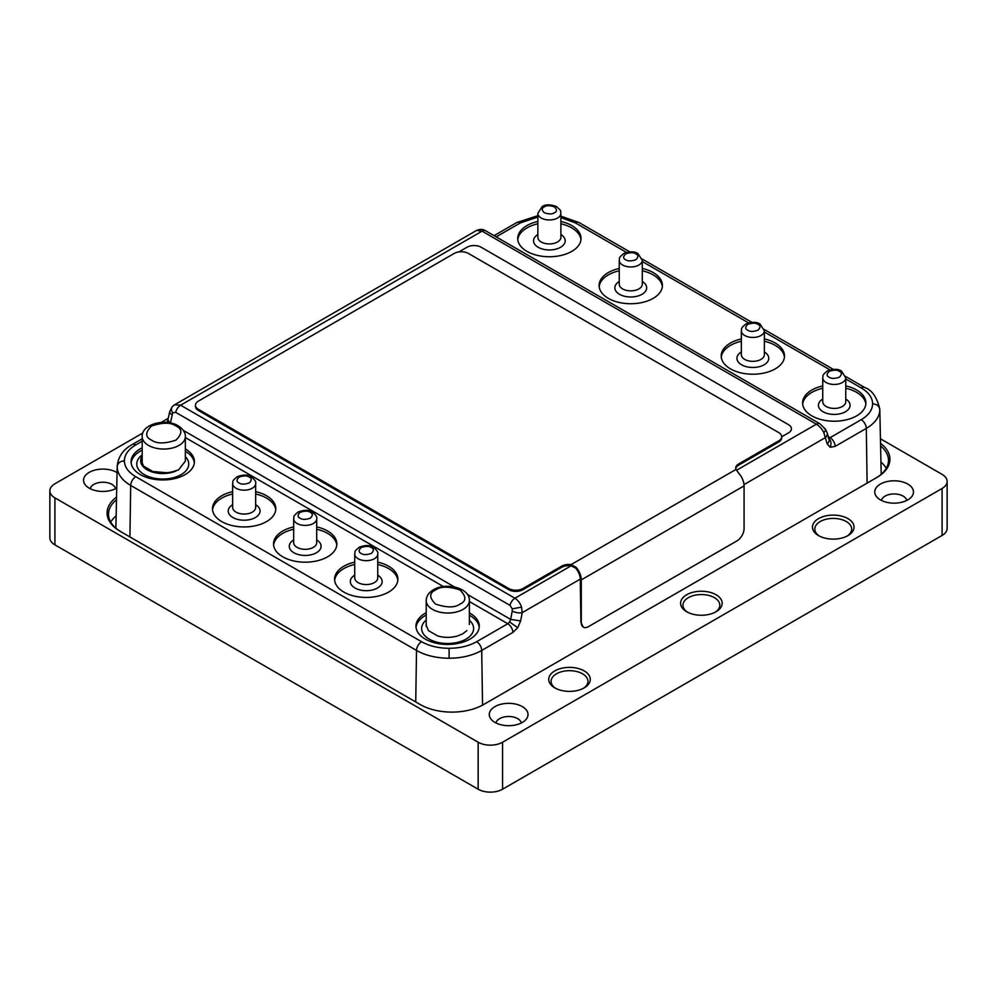 <?xml version="1.0" encoding="UTF-8"?>
<svg xmlns="http://www.w3.org/2000/svg" width="997" height="997" viewBox="0 0 997 997"><rect width="100%" height="100%" fill="white"/><g stroke="black" fill="none" stroke-linecap="round" stroke-linejoin="round"><path stroke-width="1.5" d="M881.435 500.432A12.762 7.365 180 0 1 889.947 494.35A12.762 7.365 180 0 1 903.132 496.107A12.762 7.365 180 0 1 906.784 500.432M907.806 484.068A19.367 11.179 0 0 0 883.13 482.76A19.367 11.179 0 0 0 876.425 496.543A19.367 11.179 0 0 0 880.413 499.883A19.367 11.179 0 0 0 911.794 496.543A19.367 11.179 0 0 0 907.806 484.068M911.781 496.543A19.354 11.179 0 0 0 907.793 484.081A19.354 11.179 0 0 0 883.13 482.772A19.354 11.179 0 0 0 876.438 496.543M495.97 722.975A12.762 7.365 180 0 1 504.482 716.893A12.762 7.365 180 0 1 517.68 718.65A12.762 7.365 180 0 1 521.319 722.975M526.329 719.086A19.354 11.179 0 0 0 522.341 706.624A19.367 11.179 0 0 0 497.665 705.303A19.367 11.179 0 0 0 490.973 719.086A19.367 11.179 0 0 0 494.961 722.426A19.367 11.179 0 0 0 526.329 719.086A19.367 11.179 0 0 0 522.341 706.611A19.354 11.179 0 0 0 497.677 705.315A19.354 11.179 0 0 0 490.973 719.086M90.229 488.717A12.762 7.365 180 0 1 98.74 482.635A12.762 7.365 180 0 1 111.926 484.392A12.762 7.365 180 0 1 115.577 488.717M85.219 484.829A19.354 11.179 0 0 1 91.923 471.058A19.354 11.179 0 0 1 116.587 472.366A19.354 11.179 0 0 1 117.06 472.653A19.367 11.179 0 0 0 116.599 472.354A19.367 11.179 0 0 0 91.923 471.058A19.367 11.179 0 0 0 85.219 484.829A19.367 11.179 0 0 0 89.207 488.169A19.367 11.179 0 0 0 116.736 488.081M687.481 612.183A18.432 10.643 180 0 1 682.945 605.191A18.432 10.643 180 0 1 694.323 595.359A18.432 10.643 180 0 1 714.413 597.664A18.432 10.643 180 0 1 719.809 605.191A18.432 10.643 180 0 1 715.273 612.183M716.083 611.734A20.787 12.001 0 0 0 716.083 594.773A20.8 12.014 0 0 0 686.671 594.748A20.8 12.014 0 0 0 686.671 611.734L686.671 611.734A20.8 12.014 0 0 0 716.083 611.734A20.8 12.014 0 0 0 716.083 594.748A20.787 12.001 0 0 0 686.684 594.773A20.787 12.001 0 0 0 686.671 611.734M819.36 536.05A18.432 10.643 180 0 1 814.811 529.058A18.432 10.643 180 0 1 826.189 519.225A18.432 10.643 180 0 1 846.279 521.531A18.432 10.643 180 0 1 851.687 529.058A18.432 10.643 180 0 1 847.138 536.05M847.949 535.601A20.787 12.001 0 0 0 847.949 518.639A20.8 12.014 0 0 0 818.537 518.614A20.8 12.014 0 0 0 818.537 535.601L818.537 535.601A20.8 12.014 0 0 0 847.961 535.601A20.8 12.014 0 0 0 847.961 518.614A20.787 12.001 0 0 0 818.549 518.639A20.787 12.001 0 0 0 818.549 535.601M555.616 688.316A18.432 10.643 180 0 1 551.079 681.325A18.432 10.643 180 0 1 562.458 671.492A18.432 10.643 180 0 1 582.547 673.798A18.432 10.643 180 0 1 587.943 681.325A18.432 10.643 180 0 1 583.407 688.316M584.217 670.881A20.8 12.014 0 0 0 554.806 670.881A20.8 12.014 0 0 0 554.806 687.868L554.806 687.868A20.8 12.014 0 0 0 584.217 687.868A20.8 12.014 0 0 0 584.217 670.881M584.217 687.868A20.787 12.001 0 0 0 584.205 670.906A20.787 12.001 0 0 0 554.818 670.906A20.787 12.001 0 0 0 554.806 687.868M293.679 542.667A11.515 6.643 0 0 0 297.056 547.365A11.515 6.643 0 0 0 309.593 548.811A11.515 6.643 0 0 0 316.697 542.667L316.697 518.776A11.515 6.643 180 0 1 309.593 524.921A11.515 6.643 180 0 1 297.056 523.475A11.515 6.643 180 0 1 293.679 518.776L293.679 542.667M232.637 507.423A11.515 6.643 -0 0 0 236.002 512.122A11.515 6.643 -0 0 0 252.291 512.122A11.515 6.643 -0 0 0 255.656 507.423L255.656 483.533A11.515 6.643 180 0 1 248.552 489.677A11.515 6.643 180 0 1 236.002 488.231A11.515 6.643 180 0 1 232.637 483.533L232.637 507.423M354.72 577.911A11.515 6.643 -0 0 0 358.097 582.609A11.515 6.643 -0 0 0 374.373 582.609A11.515 6.643 -0 0 0 377.751 577.911L377.751 554.02A11.515 6.643 180 0 1 370.647 560.164A11.515 6.643 180 0 1 358.097 558.719A11.515 6.643 180 0 1 354.72 554.02L354.72 577.911M741.344 330.805L741.344 354.708A11.515 6.643 0 0 0 744.709 359.406A11.515 6.643 0 0 0 757.259 360.839A11.515 6.643 0 0 0 764.363 354.708L764.363 330.805A11.515 6.643 180 0 1 757.259 336.949A11.515 6.643 180 0 1 744.709 335.503A11.515 6.643 180 0 1 741.344 330.805C742.329 328.86 739.3 329.284 746.03 323.9C752.311 321.757 757.01 321.832 760.1 324.137L764.363 330.805M619.249 260.317L619.249 284.22A11.515 6.643 0 0 0 622.627 288.918A11.515 6.643 0 0 0 635.164 290.351A11.515 6.643 0 0 0 642.28 284.22L642.28 260.317A11.515 6.643 180 0 1 635.164 266.461A11.515 6.643 180 0 1 622.627 265.015A11.515 6.643 180 0 1 619.249 260.317C620.234 258.373 617.205 258.796 623.948 253.412C630.229 251.269 634.915 251.344 638.005 253.649L642.28 260.317M537.857 213.333L537.857 237.298A11.515 6.643 0 0 0 541.234 241.997A11.515 6.643 0 0 0 557.51 241.997A11.515 6.643 0 0 0 560.887 237.298L560.887 213.333A11.515 6.643 180 0 1 557.51 218.031A11.515 6.643 180 0 1 544.96 219.465A11.515 6.643 180 0 1 537.857 213.333L542.131 206.653C545.222 204.348 549.908 204.273 556.189 206.416C562.931 211.8 559.89 211.389 560.887 213.333M822.737 377.801L822.737 401.766A11.515 6.643 0 0 0 826.102 406.464A11.515 6.643 0 0 0 838.651 407.91A11.515 6.643 0 0 0 845.755 401.766L845.755 377.801A11.515 6.643 180 0 1 838.651 383.945A11.515 6.643 180 0 1 826.102 382.499A11.515 6.643 180 0 1 822.737 377.801C823.721 375.857 820.693 376.268 827.423 370.896C833.704 368.753 838.402 368.828 841.493 371.121L845.755 377.801M865.832 404.121A31.655 18.27 0 0 0 856.635 392.369A31.655 18.27 0 0 0 845.755 388.269M845.755 385.914A31.655 18.27 180 0 1 856.635 390.014A31.655 18.27 180 0 1 865.907 402.938A31.655 18.27 180 0 1 846.366 419.824A31.655 18.27 180 0 1 811.87 415.861A31.655 18.27 180 0 1 802.597 402.938A31.655 18.27 180 0 1 822.737 385.914M642.28 268.442A31.655 18.27 180 0 1 653.147 272.542A31.655 18.27 180 0 1 662.419 285.466A31.655 18.27 180 0 1 642.878 302.34A31.655 18.27 180 0 1 608.382 298.39A31.655 18.27 180 0 1 599.11 285.466A31.655 18.27 180 0 1 619.249 268.442M662.357 286.638A31.655 18.27 0 0 0 653.147 274.885A31.655 18.27 0 0 0 642.28 270.785M580.964 239.641A31.655 18.27 0 0 0 571.755 227.902A31.655 18.27 0 0 0 560.887 223.789M560.887 221.446A31.655 18.27 180 0 1 571.755 225.546A31.655 18.27 180 0 1 581.027 238.47A31.655 18.27 180 0 1 561.485 255.357A31.655 18.27 180 0 1 526.989 251.394A31.655 18.27 180 0 1 517.717 238.47A31.655 18.27 180 0 1 537.857 221.446M764.363 338.93A31.655 18.27 180 0 1 775.242 343.03A31.655 18.27 180 0 1 784.514 355.954A31.655 18.27 180 0 1 764.973 372.828A31.655 18.27 180 0 1 730.465 368.878A31.655 18.27 180 0 1 721.205 355.954A31.655 18.27 180 0 1 741.344 338.93M784.44 357.125A31.655 18.27 0 0 0 775.242 345.373A31.655 18.27 0 0 0 764.363 341.273M336.774 545.097A31.655 18.27 0 0 0 327.577 533.345A31.655 18.27 0 0 0 316.697 529.245M316.697 526.89A31.655 18.27 180 0 1 327.577 530.99A31.655 18.27 180 0 1 336.849 543.913A31.655 18.27 180 0 1 317.308 560.8A31.655 18.27 180 0 1 282.812 556.837A31.655 18.27 180 0 1 273.539 543.913A31.655 18.27 180 0 1 293.679 526.89M255.656 491.646A31.655 18.27 180 0 1 266.535 495.746A31.655 18.27 180 0 1 275.795 508.669A31.655 18.27 180 0 1 256.254 525.556A31.655 18.27 180 0 1 221.758 521.593A31.655 18.27 180 0 1 212.486 508.669A31.655 18.27 180 0 1 232.637 491.646M275.733 509.853A31.655 18.27 0 0 0 266.535 498.101A31.655 18.27 0 0 0 255.656 494.001M194.34 462.857A31.655 18.27 0 0 0 185.355 451.23M185.355 448.887A31.655 18.27 180 0 1 194.403 461.686A31.655 18.27 180 0 1 174.861 478.56A31.655 18.27 180 0 1 140.365 474.609A31.655 18.27 180 0 1 131.093 461.686A31.655 18.27 180 0 1 142.185 447.79M377.751 562.134A31.655 18.27 180 0 1 388.618 566.234A31.655 18.27 180 0 1 397.89 579.157A31.655 18.27 180 0 1 378.349 596.044A31.655 18.27 180 0 1 343.853 592.081A31.655 18.27 180 0 1 334.581 579.157A31.655 18.27 180 0 1 354.72 562.134M397.828 580.341A31.655 18.27 0 0 0 388.618 568.589A31.655 18.27 0 0 0 377.751 564.489M479.221 627.325A31.655 18.27 0 0 0 470.011 615.585A31.655 18.27 0 0 0 469.375 615.224M469.375 612.868A31.655 18.27 180 0 1 470.011 613.23A31.655 18.27 180 0 1 479.283 626.153A31.655 18.27 180 0 1 459.742 643.04A31.655 18.27 180 0 1 425.245 639.077A31.655 18.27 180 0 1 415.973 626.153A31.655 18.27 180 0 1 426.205 612.706M537.857 234.544A15.827 9.135 0 0 0 538.181 247.281A15.827 9.135 0 0 0 560.401 247.368A15.827 9.135 0 0 0 560.887 234.544M619.249 281.466A15.915 9.185 0 0 0 619.511 294.302A15.915 9.185 0 0 0 641.881 294.377A15.915 9.185 0 0 0 642.28 281.466M764.363 351.953A15.915 9.185 180 0 1 763.976 364.865A15.915 9.185 180 0 1 741.606 364.79A15.915 9.185 180 0 1 741.344 351.953M845.755 399.024A15.827 9.135 180 0 1 845.282 411.848A15.827 9.135 180 0 1 823.061 411.749A15.827 9.135 180 0 1 822.737 399.024M426.043 624.907L428.461 630.627L437.708 635.974C444.288 637.831 450.906 637.831 457.548 635.974L462.895 633.718L466.795 630.627M426.205 620.009A25.984 15.005 0 0 0 431.016 640.037A25.984 15.005 0 0 0 465.998 639.114A25.984 15.005 0 0 0 469.375 620.284M354.72 575.169A15.915 9.185 -0 0 0 355.119 588.08A15.915 9.185 -0 0 0 377.489 588.006A15.915 9.185 -0 0 0 377.751 575.169M293.679 539.925A15.915 9.185 0 0 0 293.941 552.762A15.915 9.185 0 0 0 316.311 552.837A15.915 9.185 0 0 0 316.697 539.925M255.656 504.681A15.915 9.185 180 0 1 255.394 517.518A15.915 9.185 180 0 1 233.024 517.593A15.915 9.185 180 0 1 232.637 504.681M142.185 455.841A22.046 12.724 180 0 0 140.702 460.44A22.046 12.724 180 0 0 147.157 469.437A22.046 12.724 180 0 0 175.933 470.634L178.438 469.973L185.355 461.175L185.355 436.599A21.585 12.463 180 0 1 172.032 448.102A21.585 12.463 180 0 1 148.516 445.41A21.585 12.463 180 0 1 142.185 436.599L142.185 464.216M185.355 456.626A25.984 15.005 180 0 1 181.13 474.634A25.984 15.005 180 0 1 145.587 475.295A25.984 15.005 180 0 1 142.185 454.856M175.933 471.02A22.046 12.724 180 0 1 147.157 469.824A22.046 12.724 180 0 1 140.702 460.813A22.046 12.724 180 0 1 140.702 460.626M880.538 443.353A44.89 25.922 180 0 1 876.774 477.538L483.645 704.518A44.89 25.922 180 0 1 420.161 704.518L120.226 531.351A44.89 25.922 180 0 1 116.537 497.104M880.438 438.767L942.09 474.373A17.261 9.97 180 0 1 947.15 481.414A17.261 9.97 180 0 1 942.09 488.468L502.575 742.229A17.261 9.97 180 0 1 478.149 742.229L54.91 497.864A17.261 9.97 180 0 1 49.85 490.823A17.261 9.97 180 0 1 54.91 483.769L142.845 432.997M161.19 422.404L168.219 418.341M49.85 490.823L49.85 537.807A17.261 9.97 0 0 0 54.91 544.861L478.149 789.213A17.261 9.97 0 0 0 502.575 789.213L942.09 535.464A17.261 9.97 0 0 0 947.15 528.41L947.15 481.414M141.175 460.44L143.58 466.16L152.84 471.506L166.474 472.715A21.585 12.463 180 0 0 175.933 470.634M827.174 432.785L829.006 439.104A7.191 5.035 163.8 0 1 829.006 439.116A7.191 5.035 163.8 0 1 827.186 443.952L823.821 432.611C822.139 429.134 819.659 426.317 816.381 424.174A7.191 4.15 -60 0 1 819.983 423.812L825.466 429.159L827.174 432.785A7.191 5.035 -16.2 0 1 825.354 437.633L744.011 484.592M116.138 515.835A43.457 25.087 0 0 0 110.729 522.116M886.271 468.303A43.457 25.087 0 0 0 880.937 462.085M116.487 499.721A43.457 25.087 0 0 0 108.511 514.19A43.457 25.087 0 0 0 121.21 531.912M875.79 478.111A43.457 25.087 0 0 0 888.489 460.39A43.457 25.087 0 0 0 880.588 445.971M736.683 470.185L816.381 424.174L482.074 231.154L476.566 230.444C480.18 229.011 483.221 229.123 485.664 230.805L485.664 230.805A7.191 4.15 120 0 0 482.074 231.154L180.619 405.206A7.191 4.15 120 0 0 175.709 412.359L510.028 605.366L512.246 608.868L521.531 607.136L522.241 612.632L520.621 620.944L517.742 627.711L509.604 621.941L507.797 623.736L469.375 601.54M512.246 608.868L512.246 611.074A7.191 2.829 11 0 0 522.241 612.632L580.266 579.12L580.915 622.34L583.233 627.076M169.951 422.878L167.882 419.862L169.714 411.686A7.191 2.979 12.6 0 0 169.714 411.686L172.182 406.764L174.612 404.782L180.619 405.206L514.926 598.225C518.153 600.393 520.347 603.359 521.531 607.136M512.246 611.074L510.638 619.386L520.621 620.944M467.356 594.399L510.638 619.386L509.604 621.941M141.462 462.471L142.185 460.739M426.205 615.049A31.655 18.27 0 0 0 416.036 627.325M354.72 564.489A31.655 18.27 0 0 0 334.643 580.341M142.185 450.133A31.655 18.27 0 0 0 131.168 462.857M232.637 494.001A31.655 18.27 0 0 0 212.56 509.853M293.679 529.245A31.655 18.27 0 0 0 273.602 545.097M741.344 341.273A31.655 18.27 0 0 0 721.267 357.125M537.857 223.789A31.655 18.27 0 0 0 517.779 239.641M619.249 270.785A31.655 18.27 0 0 0 599.172 286.638M822.737 388.269A31.655 18.27 0 0 0 802.66 404.121M170.45 422.977L172.668 412.808C170.848 409.642 171.023 407.374 173.179 406.028M169.714 411.674L169.714 411.674A7.191 2.979 12.6 0 0 171.833 414.528M845.755 378.985L861.209 387.908C868.686 392.357 872.475 397.653 872.612 403.797C876.899 404.159 879.292 406.078 879.803 409.568A46.111 26.62 180 0 0 879.803 409.244L881.174 473.189A47.482 27.418 180 0 1 881.149 474.335M575.543 568.028L575.967 567.206A12.949 7.478 60 0 1 581.288 579.88L581.288 622.552A10.07 5.82 120 0 0 583.37 627.163A10.07 5.82 120 0 0 588.404 626.664L736.957 540.897A10.07 5.82 120 0 0 744.074 528.572L744.074 485.888A12.949 7.478 -120 0 0 738.752 473.226L735.985 469.425A10.07 5.82 180 0 1 735.711 468.079A10.07 5.82 180 0 1 738.652 463.966L778.744 440.824A10.07 5.82 0 0 0 781.698 436.711A10.07 5.82 0 0 0 778.744 432.598L468.428 253.45A10.07 5.82 0 0 0 454.183 253.45L198.415 401.118A10.07 5.82 0 0 0 195.462 405.231L195.462 406.402A10.07 5.82 0 0 0 198.415 410.515L508.719 589.676A10.07 5.82 0 0 0 522.964 589.676L561.623 567.355A10.07 5.82 180 0 1 571.069 565.81L575.543 568.028A11.515 6.643 60 0 1 580.266 579.12M791.419 428.76L791.419 428.785A10.07 5.82 0 0 1 788.465 432.872L781.698 436.786L788.465 432.897A10.07 5.82 0 0 0 791.419 428.785A10.07 5.82 0 0 0 791.419 428.772A10.07 5.82 0 0 0 788.465 424.647L481.202 247.256A10.07 5.82 0 0 0 466.957 247.256L458.894 251.917M735.761 468.665A10.07 5.82 180 0 1 738.652 465.15L778.744 441.995A10.07 5.82 0 0 0 781.698 437.895L781.698 436.711M195.462 405.231A10.07 5.82 0 0 0 198.415 409.343L508.719 588.504A10.07 5.82 0 0 0 522.964 588.504L561.623 566.171A10.07 5.82 180 0 1 571.069 564.626L571.069 565.81L514.926 598.225A7.191 4.15 -60 0 0 510.028 605.366M735.985 469.425L571.069 564.626L575.967 567.206M175.983 426.018C182.451 428.947 182.451 433.658 175.983 440.113C164.779 443.852 156.641 443.852 151.569 440.113C145.101 437.185 145.101 432.486 151.569 426.018C162.76 422.292 170.898 422.292 175.983 426.018M435.577 590C440.662 586.261 448.8 586.261 459.991 590C466.459 596.455 466.459 601.166 459.991 604.095C454.919 607.821 446.781 607.821 435.577 604.095C429.109 597.627 429.109 592.928 435.577 590M469.375 624.471L469.375 600.568A21.585 12.463 180 0 1 463.044 609.379A21.585 12.463 180 0 1 439.527 612.083A21.585 12.463 180 0 1 426.205 600.568L426.205 626.415M310.279 512.321C312.971 513.542 312.971 515.499 310.279 518.191C305.605 519.749 302.216 519.749 300.109 518.191C297.405 516.969 297.405 515.013 300.109 512.321C304.77 510.763 308.16 510.763 310.279 512.321M249.238 477.077C251.929 478.298 251.929 480.255 249.238 482.947C244.564 484.505 241.174 484.505 239.056 482.947C236.364 481.725 236.364 479.769 239.056 477.077C243.729 475.519 247.119 475.519 249.238 477.077M371.32 547.565C374.012 548.786 374.012 550.743 371.32 553.435C366.659 554.993 363.269 554.993 361.151 553.435C358.459 552.213 358.459 550.257 361.151 547.565C365.812 546.007 369.202 546.007 371.32 547.565M747.762 330.219C745.071 328.998 745.071 327.041 747.762 324.349C752.436 322.791 755.826 322.791 757.944 324.349C760.636 325.57 760.636 327.527 757.944 330.219C753.271 331.777 749.881 331.777 747.762 330.219M625.68 259.731C622.988 258.51 622.988 256.553 625.68 253.861C630.341 252.303 633.731 252.303 635.849 253.861C638.541 255.082 638.541 257.039 635.849 259.731C631.188 261.289 627.798 261.289 625.68 259.731M554.457 212.747C552.338 214.293 548.948 214.293 544.287 212.747C541.595 210.043 541.595 208.086 544.287 206.865C546.393 205.307 549.796 205.307 554.457 206.865C557.149 209.557 557.149 211.514 554.457 212.747M829.155 377.215C826.463 375.994 826.463 374.037 829.155 371.345C833.828 369.787 837.218 369.787 839.337 371.345C842.029 372.566 842.029 374.523 839.337 377.215C834.663 378.773 831.274 378.773 829.155 377.215M502.575 742.229L502.575 789.213M478.149 789.213L478.149 742.229M942.09 488.468L942.09 535.464M54.91 497.864L54.91 544.861M824.332 428.673C826.152 428.947 825.977 430.268 823.821 432.611M172.668 412.808L175.709 412.359M828.295 436.661L830.052 437.683L828.183 438.007C831.012 440.151 831.685 443.254 830.214 447.304L827.186 443.952M560.887 216.15L579.008 222.543A7.191 4.15 120 0 0 575.406 222.904L560.887 217.608M129.922 536.947L130.694 485.427A7.191 4.15 -60 0 1 135.791 476.716C128.314 472.266 124.525 466.97 124.388 460.826C120.101 461.187 117.708 463.107 117.197 466.596A46.111 26.62 180 0 1 117.197 466.272L115.876 528.161M124.388 460.826C124.55 454.644 128.339 449.348 135.791 444.936L142.185 441.235M142.185 438.805L132.19 444.575A7.191 4.15 60 0 1 135.791 444.936M135.791 476.716L421.594 641.719C429.258 646.031 438.431 648.224 449.111 648.299L449.111 658.232A46.111 26.62 180 0 1 416.509 650.43L415.737 701.963M421.594 641.719A7.191 4.15 120 0 0 416.509 650.43L130.694 485.427A46.111 26.62 180 0 1 117.197 466.596M872.612 403.797C872.45 409.979 868.661 415.275 861.209 419.687L830.052 437.683A7.191 4.15 60 0 1 835.137 446.382L830.214 447.304M879.803 409.568A46.111 26.62 180 0 1 866.306 428.398A7.191 4.15 -120 0 0 861.209 419.687M449.111 648.299C459.791 648.212 468.964 646.019 476.628 641.719L507.797 623.736A7.191 4.15 60 0 1 512.882 632.434L481.713 650.43A7.191 4.15 -120 0 0 476.628 641.719M443.416 586.56L185.355 437.571M575.406 222.904L626.527 252.415M642.28 261.501L748.61 322.903M764.363 331.989L830.003 369.887M537.857 217.072L520.372 222.904L496.17 236.875M845.63 376.48L864.81 387.546A7.191 4.15 120 0 0 861.209 387.908M482.536 705.128L481.713 650.43A46.111 26.62 180 0 1 449.111 658.232M494.063 235.653L516.77 222.543A7.191 4.15 60 0 1 520.372 222.904M454.47 586.959L183.348 430.417M867.116 483.121L866.306 428.398L835.137 446.382M517.742 627.711L512.882 632.434M198.415 410.515L198.415 409.343M508.719 589.676L508.719 588.504M522.964 589.676L522.964 588.504M561.623 567.355L561.623 566.171M738.652 465.15L738.652 463.966M778.744 441.995L778.744 440.824M744.074 485.888L581.288 579.88M185.355 436.599C185.517 435.539 185.38 430.455 178.139 425.806C165.838 418.042 141.462 423.912 142.185 436.599M469.375 600.568C470.098 587.894 445.721 582.011 433.421 589.775C428.797 592.492 426.392 596.081 426.205 600.568M316.697 518.776C317.358 517.244 315.937 515.025 312.435 512.097C309.344 509.803 304.658 509.729 298.365 511.872C291.635 517.244 294.663 516.832 293.679 518.776M255.656 483.533C256.316 482 254.896 479.781 251.394 476.853C248.29 474.56 243.604 474.485 237.323 476.628C230.594 482 233.622 481.588 232.637 483.533M377.751 554.02C378.411 552.488 376.978 550.269 373.476 547.341C370.386 545.047 365.7 544.973 359.418 547.116C352.676 552.488 355.717 552.076 354.72 554.02M167.882 419.862L166.91 422.454M132.19 444.575C123.192 449.46 118.194 456.688 117.197 466.272M579.008 222.543L629.817 251.88M642.143 258.996L751.9 322.367M764.238 329.484L833.293 369.351M879.803 409.244C876.999 397.28 872.001 390.039 864.81 387.546M516.77 222.543L537.857 215.676M174.612 404.782L476.566 230.444M485.664 230.805L819.983 423.812"/></g></svg>
